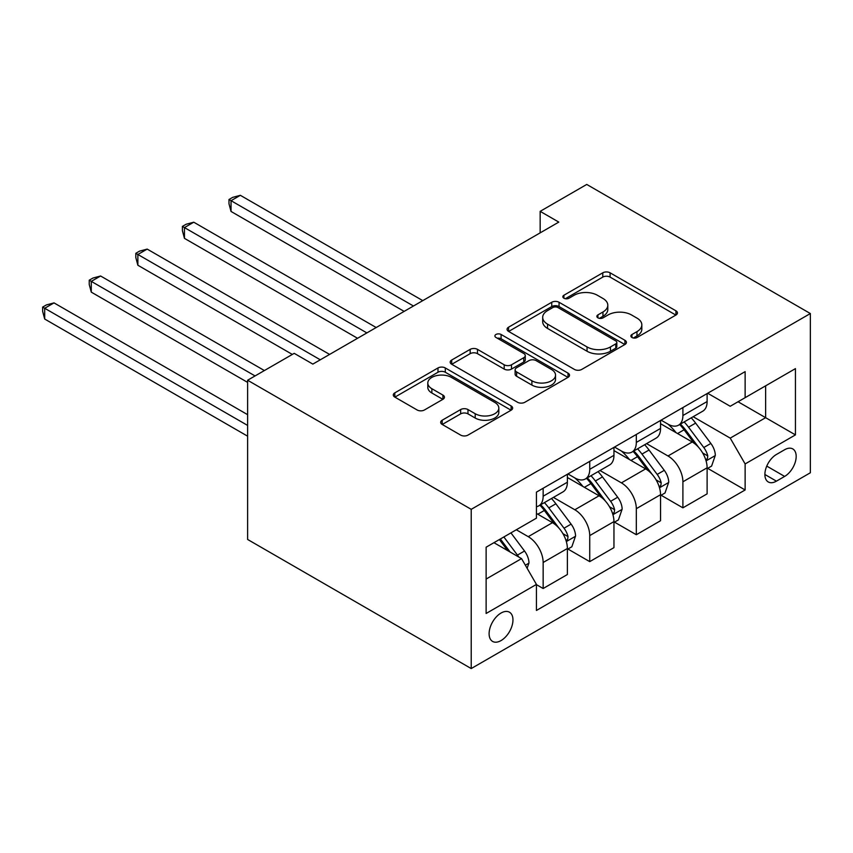 <?xml version="1.0" encoding="UTF-8"?>
<svg xmlns="http://www.w3.org/2000/svg" width="853" height="853" viewBox="0 0 853 853"><rect width="100%" height="100%" fill="white"/><g stroke="black" fill="none" stroke-linecap="round" stroke-linejoin="round"><path stroke-width="1.28" d="M631.945 337.489A3.625 2.09 0 0 0 637.063 337.489L675.939 315.045A5.171 2.985 0 0 0 677.453 312.934A5.171 2.985 0 0 0 675.939 310.823L610.087 272.811A5.171 2.985 0 0 0 602.772 272.811L563.908 295.245A3.625 2.09 0 0 0 562.841 296.727A3.625 2.09 0 0 0 563.908 298.209A3.625 2.09 0 0 0 569.026 298.209L574.058 295.298A16.559 9.554 0 0 1 597.473 295.298L602.954 298.465A16.559 9.554 0 0 1 607.805 305.225A16.559 9.554 0 0 1 602.954 311.985L597.932 314.885A3.625 2.09 0 0 0 596.865 316.367A3.625 2.09 0 0 0 597.932 317.849A3.625 2.09 0 0 0 603.05 317.849L608.082 314.938A16.559 9.554 0 0 1 631.487 314.938L636.978 318.105A16.559 9.554 0 0 1 641.829 324.865A16.559 9.554 0 0 1 636.978 331.625L631.945 334.525A3.625 2.09 0 0 0 630.889 336.007A3.625 2.09 0 0 0 631.945 337.489L631.945 334.525M501.031 640.582A16.868 9.735 120 0 0 512.056 625.718A16.868 9.735 120 0 0 509.465 612.209A16.868 9.735 120 0 0 501.031 613.04A16.868 9.735 120 0 0 490.017 627.904A16.868 9.735 120 0 0 492.597 641.424A16.868 9.735 120 0 0 501.031 640.582M442.185 420.22A5.171 2.985 0 0 0 440.67 422.331A5.171 2.985 0 0 0 442.185 424.442L460.663 435.105A5.171 2.985 0 0 0 467.977 435.105L511.139 410.186A5.171 2.985 0 0 0 512.653 408.075A5.171 2.985 0 0 0 511.139 405.964L445.298 367.952A5.171 2.985 0 0 0 437.984 367.952L394.811 392.87A5.171 2.985 0 0 0 393.297 394.982A5.171 2.985 0 0 0 394.811 397.093L417.128 409.973A5.171 2.985 0 0 0 424.442 409.973L442.92 399.311A5.171 2.985 0 0 0 444.434 397.199A5.171 2.985 0 0 0 442.92 395.088L431.853 388.701A13.84 7.986 0 0 1 427.801 383.05A13.84 7.986 0 0 1 436.341 375.672A13.84 7.986 0 0 1 451.418 377.399L494.772 402.424A13.84 7.986 0 0 1 498.824 408.075A13.84 7.986 0 0 1 490.283 415.454A13.84 7.986 0 0 1 475.196 413.726L467.977 409.557A5.171 2.985 0 0 0 460.663 409.557L442.185 420.22L442.185 424.442M810.35 313.541L586.747 184.44L540.162 211.341L558.8 222.1L312.838 364.103L294.2 353.345L247.615 380.235L471.219 509.337L810.35 313.541L810.35 472.765L471.219 668.56L471.219 509.337M574.421 369.424A5.171 2.985 0 0 0 581.735 369.424L624.908 344.505A5.171 2.985 0 0 0 626.422 342.394A5.171 2.985 0 0 0 624.908 340.283L559.056 302.271A5.171 2.985 0 0 0 551.742 302.271L508.58 327.189A5.171 2.985 0 0 0 507.066 329.301A5.171 2.985 0 0 0 508.58 331.412L574.421 369.424M497.406 338.268A3.625 2.09 0 0 1 501.084 338.78L501.084 334.472L568.023 373.124A5.171 2.985 0 0 1 569.537 375.235A5.171 2.985 0 0 1 568.023 377.346L524.862 402.264A5.171 2.985 0 0 1 517.547 402.264L451.695 364.252L451.695 360.03A5.171 2.985 0 0 0 450.181 362.141A5.171 2.985 0 0 0 451.695 364.252M451.695 360.03L470.174 349.367A5.171 2.985 0 0 1 477.488 349.367L504.187 364.785A5.171 2.985 0 0 0 511.501 364.785L523.763 357.706A5.171 2.985 0 0 0 525.277 355.594A5.171 2.985 0 0 0 523.763 353.483L495.956 337.436A3.625 2.09 0 0 1 494.9 335.954A3.625 2.09 0 0 1 497.139 334.024A3.625 2.09 0 0 1 501.084 334.472M784.632 449.734L776.433 454.468A16.335 9.436 120 0 0 765.759 468.873A16.335 9.436 120 0 0 768.265 481.956A16.335 9.436 120 0 0 776.433 481.156L784.632 476.422A16.335 9.436 120 0 0 795.305 462.017A16.335 9.436 120 0 0 792.8 448.934A16.335 9.436 120 0 0 784.632 449.734M707.681 393.254L730.221 406.273L745.127 397.669L745.127 371.631L536.441 492.128L536.441 518.155L486.125 547.2L486.125 613.478L536.441 584.422L536.441 610.46L745.127 489.974L745.127 463.936L730.221 438.122L693.169 416.722M745.127 397.669L795.444 368.624L795.444 434.891L745.127 463.936M247.615 380.235L247.615 539.459L471.219 668.56M540.162 211.341L540.162 232.858M738.048 401.752L765.631 417.682L765.631 385.833L795.444 368.624M730.221 438.122L765.631 417.682L795.444 434.891M486.125 579.048L521.535 558.608L493.951 542.689M536.441 584.646L543.148 588.517L543.148 562.479A21.08 12.177 -120 0 0 528.242 536.665L516.31 529.777M543.148 588.517L567.373 574.527L567.373 548.5A21.08 12.177 -120 0 0 552.467 522.676L536.441 513.421M567.927 549.033L589.732 561.626L589.732 535.588A21.08 12.177 -120 0 0 574.826 509.763L553.416 497.406M589.732 561.626L613.957 547.637L613.957 521.599A21.08 12.177 -120 0 0 599.051 495.785L567.373 477.488M614.512 522.143L636.317 534.724L636.317 508.687A21.08 12.177 -120 0 0 621.41 482.873L600 470.515M636.317 534.724L660.542 520.735L660.542 494.708A21.08 12.177 -120 0 0 645.625 468.883L613.957 450.597M661.096 495.241L682.901 507.834L682.901 481.796A21.08 12.177 -120 0 0 667.995 455.982L646.585 443.624M682.901 507.834L707.116 493.844L707.116 467.807A21.08 12.177 -120 0 0 692.21 441.993L660.542 423.706M661.096 420.156L667.995 424.133A21.08 12.177 -120 0 0 678.53 425.178A21.08 12.177 -120 0 0 682.901 415.528L682.901 407.563M614.512 447.047L621.41 451.024A21.08 12.177 -120 0 0 631.945 452.069A21.08 12.177 -120 0 0 636.317 442.419L636.317 434.465M567.927 473.937L574.826 477.925A21.08 12.177 -120 0 0 585.361 478.97A21.08 12.177 -120 0 0 589.732 469.321L589.732 461.356M707.681 468.35L745.127 489.974M678.53 425.178L702.755 411.189A21.08 12.177 -120 0 0 707.116 401.539L707.116 393.585M631.945 452.069L656.17 438.09A21.08 12.177 -120 0 0 660.542 428.441L660.542 420.476M585.361 478.97L609.586 464.981A21.08 12.177 -120 0 0 613.957 455.331L613.957 447.367M536.441 506.714A21.08 12.177 -120 0 0 538.776 505.861L563.001 491.872A21.08 12.177 -120 0 0 567.373 482.222L567.373 474.268M538.776 505.861A21.08 12.177 -120 0 0 543.148 496.211L543.148 488.247M521.535 558.608L536.441 584.422M633.395 338.001L636.978 335.933A16.559 9.554 0 0 0 641.829 329.173L641.829 324.865M607.805 305.225L607.805 309.532A16.559 9.554 0 0 1 602.954 316.292L599.371 318.361M675.864 315.088L610.087 277.108A5.171 2.985 0 0 0 602.772 277.108L565.358 298.71M624.833 344.548L559.056 306.568A5.171 2.985 0 0 0 551.742 306.568L508.644 331.454M615.759 343.876A3.625 2.09 0 0 0 616.815 342.394A3.625 2.09 0 0 0 615.759 340.912L557.958 307.549A3.625 2.09 0 0 0 552.84 307.549L547.541 310.609A16.559 9.554 0 0 0 542.689 317.369A16.559 9.554 0 0 0 547.541 324.129L587.045 346.936A16.559 9.554 0 0 0 610.46 346.936L615.759 343.876L615.759 348.173A3.625 2.09 0 0 0 616.815 346.702L616.815 342.394M542.689 317.369L542.689 321.677A16.559 9.554 0 0 0 547.541 328.426L547.541 324.129M615.759 348.173L610.46 351.244A16.559 9.554 0 0 1 587.045 351.244L547.541 328.426M451.77 364.295L470.174 353.664L470.174 349.367M525.277 355.594L525.277 359.902A5.171 2.985 0 0 1 523.763 362.013L511.501 369.082A5.171 2.985 0 0 1 504.187 369.082L477.488 353.664A5.171 2.985 0 0 0 470.174 353.664M501.084 338.78L567.949 377.389M531.899 380.779A13.84 7.986 0 0 0 546.976 382.517A13.84 7.986 0 0 0 555.527 375.128A13.84 7.986 0 0 0 551.465 369.477L536.196 360.659A5.171 2.985 0 0 0 528.881 360.659L516.63 367.739A5.171 2.985 0 0 0 515.116 369.85A5.171 2.985 0 0 0 516.63 371.961L531.899 380.779L531.899 385.087A13.84 7.986 0 0 0 546.976 386.814A13.84 7.986 0 0 0 555.527 379.436L555.527 375.128M515.116 369.85L515.116 374.158A5.171 2.985 0 0 0 516.63 376.269L516.63 371.961M531.899 385.087L516.63 376.269M498.824 408.075L498.824 412.383A13.84 7.986 0 0 1 490.283 419.761A13.84 7.986 0 0 1 475.196 418.034L467.977 413.854A5.171 2.985 0 0 0 460.663 413.854L442.259 424.485M427.801 383.05L427.801 387.358A13.84 7.986 0 0 0 431.853 392.998L431.853 388.701M442.846 399.353L431.853 392.998M511.075 410.229L445.298 372.249A5.171 2.985 0 0 0 437.984 372.249L394.886 397.135M707.116 468.67L711.594 466.09L715.315 455.331A13.968 8.061 -120 0 0 710.858 443.443L695.632 423.109A40.315 23.276 -120 0 0 691.239 417.842M676.088 432.684A40.315 23.276 -120 0 0 667.835 424.048M705.847 460.119L707.468 458.36L707.777 455.928A13.968 8.061 -120 0 0 703.778 447.526L688.552 427.204A40.315 23.276 -120 0 0 684.149 421.926M680.406 424.101A33.47 19.32 60 0 1 685.897 430.339L698.778 447.548M422.768 300.629L240.354 195.316L231.035 200.69L231.035 211.448L404.141 311.388M679.681 424.517A40.315 23.276 60 0 1 684.085 429.784L694.203 443.293M231.035 211.448L228.988 203.814L228.988 199.506L413.46 306.014M228.988 199.506L232.709 197.352L240.354 195.316M660.542 495.572L665.009 492.981L668.731 482.222A13.968 8.061 -120 0 0 664.274 470.334L649.048 450.011A40.315 23.276 -120 0 0 644.655 444.733M629.503 459.575A40.315 23.276 -120 0 0 621.251 450.938M659.262 487.01L660.883 485.261L661.192 482.819A13.968 8.061 -120 0 0 657.194 474.417L641.968 454.095A40.315 23.276 -120 0 0 637.575 448.827M633.822 450.992A33.47 19.32 60 0 1 639.313 457.24L652.193 474.439M376.184 327.531L193.77 222.206L184.451 227.591L184.451 238.35L357.556 338.289M633.097 451.408A40.315 23.276 60 0 1 637.5 456.675L647.619 470.195M184.451 238.35L182.403 230.705L182.403 226.408L366.875 332.905M182.403 226.408L186.125 224.254L193.77 222.206M613.957 522.462L618.425 519.882L622.146 509.124A13.968 8.061 -120 0 0 617.689 497.224L602.463 476.902A40.315 23.276 -120 0 0 598.07 471.634M582.919 486.477A40.315 23.276 -120 0 0 574.666 477.829M612.678 513.911L614.309 512.152L614.608 509.721A13.968 8.061 -120 0 0 610.609 501.319L595.383 480.985A40.315 23.276 -120 0 0 590.99 475.718M587.237 477.883A33.47 19.32 60 0 1 592.728 484.131L605.609 501.329M329.599 354.421L147.185 249.097L137.866 254.482L137.866 265.24L292.334 354.421M586.512 478.298A40.315 23.276 60 0 1 590.916 483.576L601.034 497.086M137.866 265.24L135.819 257.606L135.819 253.298L320.291 359.795M135.819 253.298L139.54 251.145L147.185 249.097M567.373 549.353L571.841 546.773L575.562 536.015A13.968 8.061 -120 0 0 571.105 524.126L555.879 503.792A40.315 23.276 -120 0 0 551.486 498.525M566.093 540.802L567.725 539.043L568.023 536.612A13.968 8.061 -120 0 0 564.025 528.21L548.799 507.887A40.315 23.276 -120 0 0 544.406 502.62M540.653 504.784A33.47 19.32 60 0 1 546.144 511.032L559.035 528.231M264.387 370.554L100.601 275.999L91.282 281.373L91.282 292.131L247.615 382.389M539.928 505.2A40.315 23.276 60 0 1 544.331 510.467L554.45 523.977M91.282 292.131L89.234 284.497L89.234 280.189L255.068 375.938M89.234 280.189L92.956 278.046L100.601 275.999M527.122 568.29L528.977 562.905A13.968 8.061 -120 0 0 524.531 551.017L510.936 532.88M247.615 414.665L54.016 302.89L44.697 308.274L44.697 319.033L247.615 436.182M518.72 556.977A13.968 8.061 -120 0 0 517.44 555.1L503.856 536.963M500.359 538.989L510.126 552.019M499.389 539.554L507.663 550.601M44.697 319.033L42.65 311.388L42.65 307.091L247.615 425.423M42.65 307.091L46.382 304.937L54.016 302.89M528.242 536.665L552.467 522.676M574.826 509.763L599.051 495.785M621.41 482.873L645.625 468.883M667.995 455.982L692.21 441.993M682.901 415.528L707.116 401.539M682.901 481.796L707.116 467.807M636.317 508.687L660.542 494.708M636.317 442.419L660.542 428.441M589.732 535.588L613.957 521.599M589.732 469.321L613.957 455.331M543.148 562.479L567.373 548.5M543.148 496.211L567.373 482.222M766.762 466.101L784.632 476.422M764.885 474.481L776.433 481.156M636.978 335.933L636.978 331.625M597.932 317.849L597.932 314.885M602.954 316.292L602.954 311.985M563.908 298.209L563.908 295.245M602.772 277.108L602.772 272.811M610.087 277.108L610.087 272.811M675.939 315.045L675.939 310.823M508.58 331.412L508.58 327.189M551.742 306.568L551.742 302.271M559.056 306.568L559.056 302.271M624.908 344.505L624.908 340.283M587.045 351.244L587.045 346.936M610.46 351.244L610.46 346.936M477.488 353.664L477.488 349.367M504.187 369.082L504.187 364.785M511.501 369.082L511.501 364.785M523.763 362.013L523.763 357.706M568.023 377.346L568.023 373.124M460.663 413.854L460.663 409.557M467.977 413.854L467.977 409.557M475.196 418.034L475.196 413.726M442.92 399.311L442.92 395.088M394.811 397.093L394.811 392.87M437.984 372.249L437.984 367.952M445.298 372.249L445.298 367.952M511.139 410.186L511.139 405.964M706.081 460.887L715.23 455.598M688.552 427.204L695.632 423.109M677.57 433.537L684.085 429.784M703.778 447.526L710.858 443.443M702.669 452.975L707.777 455.928M659.497 487.777L668.645 482.499M641.968 454.095L649.048 450.011M630.985 460.439L637.5 456.675M657.194 474.417L664.274 470.334M656.085 479.876L661.192 482.819M612.912 514.668L622.061 509.39M595.383 480.985L602.463 476.902M584.401 487.33L590.916 483.576M610.609 501.319L617.689 497.224M609.511 506.767L614.608 509.721M566.328 541.57L575.476 536.281M548.799 507.887L555.879 503.792M537.816 514.22L544.331 510.467M564.025 528.21L571.105 524.126M562.927 533.669L568.023 536.612M525.352 565.219L528.892 563.183M517.44 555.1L524.531 551.017"/></g></svg>
